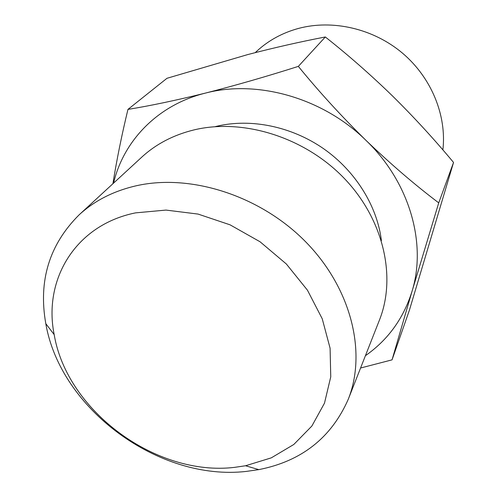 <?xml version="1.0" encoding="UTF-8"?>
<svg xmlns="http://www.w3.org/2000/svg" width="497" height="497" viewBox="0 0 497 497"><rect width="100%" height="100%" fill="white"/><g stroke="black" fill="none" stroke-linecap="round" stroke-linejoin="round"><path stroke-width="0.75" d="M234.497 467.373L245.555 465.757L271.3 457.849L293.795 444.48L311.874 426.035L324.485 403.166L330.753 376.825L330.089 348.217L322.249 318.807L307.45 290.186L286.347 263.994L260.055 241.772L230.055 224.824L198.092 214.083L165.992 210.082L135.538 212.871C75.345 224.986 43.071 279.718 54.185 334.624C66.989 411.261 156.338 476.722 234.497 467.373M136.426 185.735C191.177 173.391 261.006 195.899 306.245 242.412C351.553 288.912 366.861 352.733 348.26 399.277C331.319 437.795 301.499 461.241 258.8 469.622L246.431 471.392C159.146 481.531 60.472 409.273 45.805 323.665C38.207 280.824 49.315 244.549 79.116 214.847C94.554 200.651 113.658 190.947 136.426 185.735M442.883 149.92C446.828 115.584 431.551 77.787 402.514 53.167C373.421 28.615 332.81 19.259 298.517 28.416C282.451 32.814 268.579 40.375 256.899 51.092L255.216 52.645M215.102 126.673L216.972 126.213C250.954 118.193 291.441 126.406 323.535 148.659C355.548 171.03 377.229 206.081 381.404 240.635M79.116 214.847L141.757 157.151C156.027 144.037 173.416 134.967 193.923 129.928C243.232 118.013 304.773 137.203 344.216 178.342C383.709 219.481 396.612 276.991 379.459 320.031L348.26 399.277M298.33 66.387L325.324 36.971C300.207 41.798 274.369 47.656 247.81 54.558L166.986 78.29L127.953 109.402C150.249 105.786 176.044 100.357 205.329 93.119C235.05 85.565 266.05 76.65 298.33 66.387C319.217 91.957 341.781 116.627 366.009 140.403C390.474 163.886 414.715 184.71 438.733 202.869L453.544 162.444C434.198 139.197 413.833 117.025 392.45 95.915C370.892 74.96 348.515 55.316 325.324 36.971M112.912 183.716C116.671 160.084 121.684 135.314 127.953 109.402M360.567 368.016L392.052 359.847L412.044 291.279C403.521 318.459 387.983 339.929 365.419 355.697M438.733 202.869L412.044 291.279C426.886 243.586 409.714 182.275 366.009 140.403C323.019 97.94 257.328 79.396 205.329 93.119C157.76 104.898 123.567 140.688 113.564 183.12M453.544 162.444L409.435 310.097L392.052 359.847M245.555 465.757L258.8 469.622M54.185 334.624L45.805 323.665"/></g></svg>
